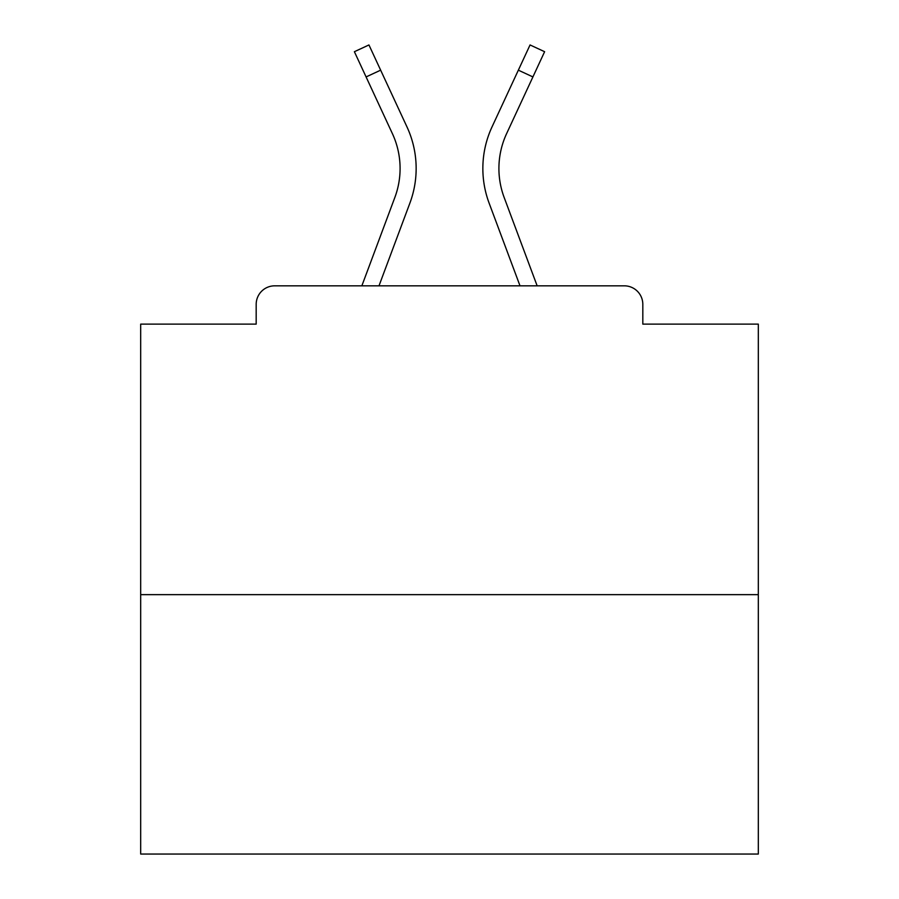 <?xml version="1.0" encoding="UTF-8"?>
<svg xmlns="http://www.w3.org/2000/svg" width="899" height="899" viewBox="0 0 899 899"><rect width="100%" height="100%" fill="white"/><g stroke="black" fill="none" stroke-linecap="round" stroke-linejoin="round"><path stroke-width="1.35" d="M642.819 324.123L642.819 304.356L642.819 324.123L758.318 324.123L758.318 854.05L140.682 854.05L140.682 324.123L256.181 324.123L256.181 304.356L256.181 324.123M758.318 594.644L140.682 594.644M642.819 304.356A18.531 18.531 0 0 0 624.288 285.826L274.712 285.826A18.531 18.531 0 0 0 256.181 304.356M624.288 285.826L545.85 285.826M353.15 285.826L274.712 285.826M409.91 203.039L378.996 285.826L409.91 203.039A98.823 98.823 0 0 0 406.966 126.883L380.648 70.167L366.084 76.921L354.386 51.704L368.95 44.95L380.648 70.167M394.863 197.42L361.859 285.826L394.863 197.42A82.764 82.764 0 0 0 400.089 168.473A82.764 82.764 0 0 1 394.863 197.42A82.764 82.764 0 0 0 400.089 168.473A82.764 82.764 0 0 1 394.863 197.42A82.764 82.764 0 0 0 400.089 168.473A82.764 82.764 0 0 1 394.863 197.42A82.764 82.764 0 0 0 400.089 168.473A82.764 82.764 0 0 1 394.863 197.42A82.764 82.764 0 0 0 400.089 168.473A82.764 82.764 0 0 1 394.863 197.42M489.09 203.039L520.004 285.826L489.09 203.039A98.823 98.823 0 0 1 492.034 126.883L530.05 44.95L544.614 51.704L506.598 133.648A82.764 82.764 0 0 0 504.137 197.42L537.141 285.826L504.137 197.42A82.764 82.764 0 0 1 498.911 168.473A82.764 82.764 0 0 0 504.137 197.42A82.764 82.764 0 0 1 498.911 168.473A82.764 82.764 0 0 0 504.137 197.42A82.764 82.764 0 0 1 498.911 168.473A82.764 82.764 0 0 0 504.137 197.42A82.764 82.764 0 0 1 498.911 168.473A82.764 82.764 0 0 0 504.137 197.42A82.764 82.764 0 0 1 498.911 168.473A82.764 82.764 0 0 0 504.137 197.42A82.764 82.764 0 0 1 498.911 168.473A82.764 82.764 0 0 0 504.137 197.42A82.764 82.764 0 0 1 498.911 168.473A82.764 82.764 0 0 0 504.137 197.42A82.764 82.764 0 0 1 498.911 168.473A82.764 82.764 0 0 0 504.137 197.42A82.764 82.764 0 0 1 498.911 168.473A82.764 82.764 0 0 0 504.137 197.42A82.764 82.764 0 0 1 498.911 168.473A82.764 82.764 0 0 0 504.137 197.42A82.764 82.764 0 0 1 498.911 168.473A82.764 82.764 0 0 0 504.137 197.42A82.764 82.764 0 0 1 498.911 168.473A82.764 82.764 0 0 0 504.137 197.42A82.764 82.764 0 0 1 498.911 168.473A82.764 82.764 0 0 0 504.137 197.42A82.764 82.764 0 0 1 498.911 168.473A82.764 82.764 0 0 0 504.137 197.42M506.598 133.648A82.764 82.764 0 0 0 498.911 168.473A82.764 82.764 0 0 1 506.598 133.648A82.764 82.764 0 0 0 498.911 168.473A82.764 82.764 0 0 1 506.598 133.648A82.764 82.764 0 0 0 498.911 168.473A82.764 82.764 0 0 1 506.598 133.648A82.764 82.764 0 0 0 498.911 168.473A82.764 82.764 0 0 1 506.598 133.648A82.764 82.764 0 0 0 498.911 168.473A82.764 82.764 0 0 1 506.598 133.648A82.764 82.764 0 0 0 498.911 168.473A82.764 82.764 0 0 1 506.598 133.648A82.764 82.764 0 0 0 498.911 168.473A82.764 82.764 0 0 1 506.598 133.648A82.764 82.764 0 0 0 498.911 168.473A82.764 82.764 0 0 1 506.598 133.648A82.764 82.764 0 0 0 498.911 168.473A82.764 82.764 0 0 1 506.598 133.648A82.764 82.764 0 0 0 498.911 168.473A82.764 82.764 0 0 1 506.598 133.648A82.764 82.764 0 0 0 498.911 168.473A82.764 82.764 0 0 1 506.598 133.648A82.764 82.764 0 0 0 498.911 168.473A82.764 82.764 0 0 1 506.598 133.648A82.764 82.764 0 0 0 498.911 168.473A82.764 82.764 0 0 1 506.598 133.648A82.764 82.764 0 0 0 498.911 168.473A82.764 82.764 0 0 1 506.598 133.648A82.764 82.764 0 0 0 498.911 168.473M392.402 133.648A82.764 82.764 0 0 1 400.089 168.473A82.764 82.764 0 0 0 392.402 133.648A82.764 82.764 0 0 1 400.089 168.473A82.764 82.764 0 0 0 392.402 133.648A82.764 82.764 0 0 1 400.089 168.473A82.764 82.764 0 0 0 392.402 133.648A82.764 82.764 0 0 1 400.089 168.473A82.764 82.764 0 0 0 392.402 133.648A82.764 82.764 0 0 1 400.089 168.473A82.764 82.764 0 0 0 392.402 133.648L366.084 76.921M532.916 76.921L518.352 70.167"/></g></svg>
